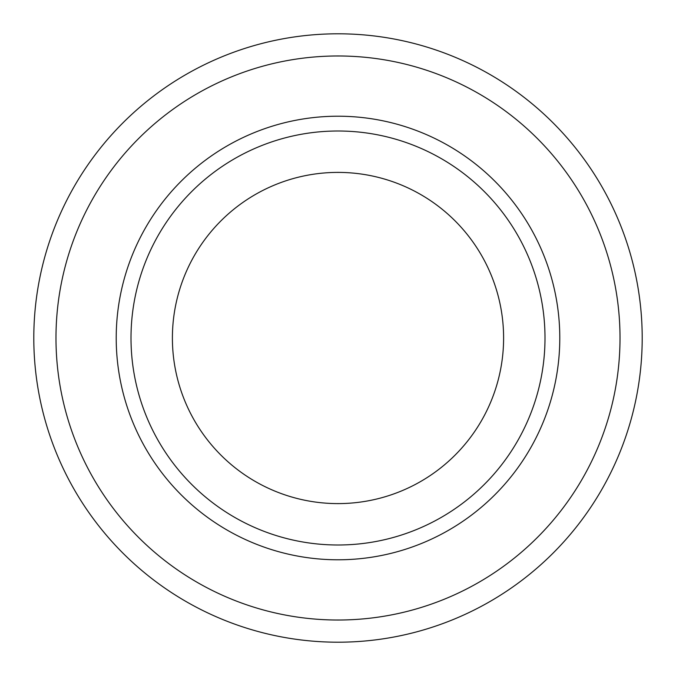 <?xml version="1.0" encoding="UTF-8"?>
<svg xmlns="http://www.w3.org/2000/svg" width="676" height="676" viewBox="0 0 676 676"><rect width="100%" height="100%" fill="white"/><g stroke="black" fill="none" stroke-linecap="round" stroke-linejoin="round"><path stroke-width="1.01" d="M338 33.8A304.2 304.2 0 0 1 642.2 338A304.2 304.2 0 0 1 338 642.2A304.2 304.2 0 0 1 33.8 338A304.2 304.2 0 0 1 338 33.8A304.2 304.2 0 0 0 33.8 338A304.2 304.2 0 0 0 338 642.2M545 338A207 207 0 0 0 338 131A207 207 0 0 0 131 338A207 207 0 0 0 338 545A207 207 0 0 0 545 338M503.603 338A165.603 165.603 0 0 0 338 172.397A165.603 165.603 0 0 0 172.397 338A165.603 165.603 0 0 0 338 503.603A165.603 165.603 0 0 0 503.603 338M116.213 338A221.787 221.787 0 0 0 338 559.787A221.787 221.787 0 0 0 559.787 338A221.787 221.787 0 0 0 338 116.213A221.787 221.787 0 0 0 116.213 338M338 620.019A282.019 282.019 0 0 0 620.019 338A282.019 282.019 0 0 0 338 55.981A282.019 282.019 0 0 0 55.981 338A282.019 282.019 0 0 0 338 620.019"/></g></svg>
